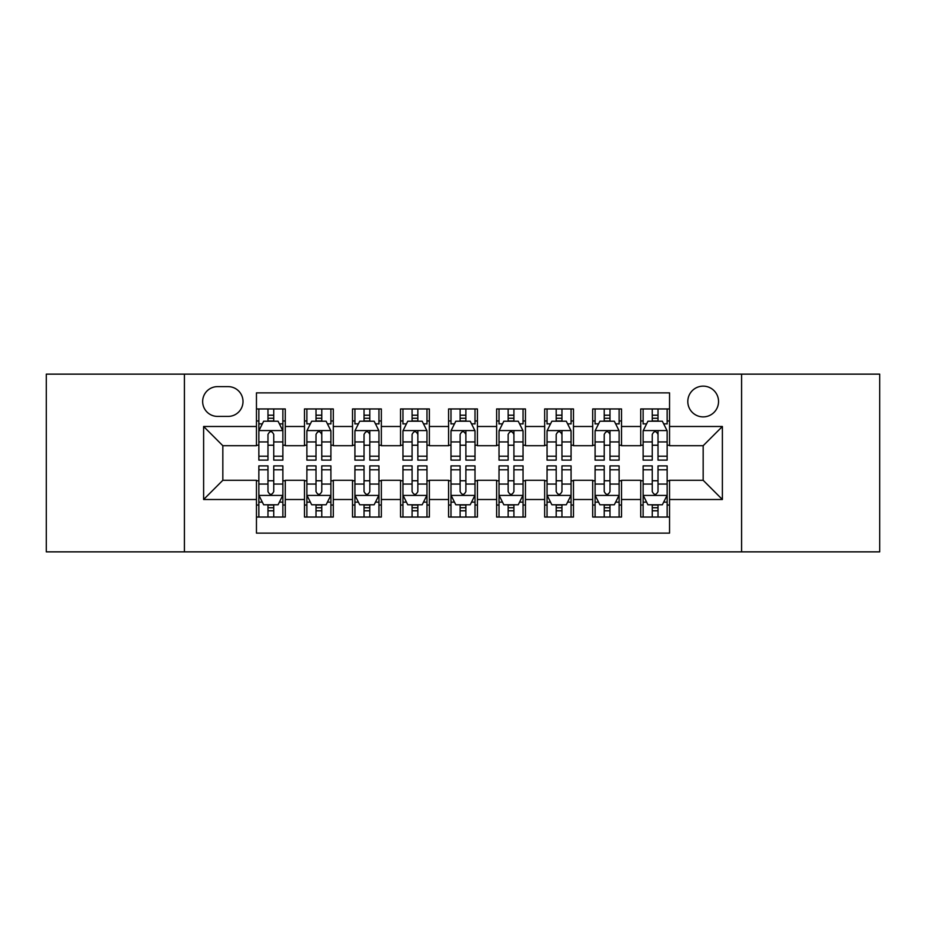 <?xml version="1.0" encoding="UTF-8"?>
<svg xmlns="http://www.w3.org/2000/svg" width="926" height="926" viewBox="0 0 926 926"><rect width="100%" height="100%" fill="white"/><g stroke="black" fill="none" stroke-linecap="round" stroke-linejoin="round"><path stroke-width="1.39" d="M703.17 386.142A15.372 15.372 0 0 0 687.798 401.514A15.372 15.372 0 0 0 703.17 416.885A15.372 15.372 0 0 0 718.541 401.514A15.372 15.372 0 0 0 703.17 386.142M741.599 551.861L879.7 551.861L879.7 374.139L741.599 374.139L741.599 551.861L184.401 551.861L184.401 374.139L46.3 374.139L46.3 551.861L184.401 551.861M669.544 408.956L640.723 408.956L640.723 426.492L621.52 426.492L621.52 445.707L640.723 445.707L640.723 426.492M621.52 426.492L621.52 408.956L592.698 408.956L592.698 426.492L573.483 426.492L573.483 445.707L592.698 445.707L592.698 426.492M573.483 426.492L573.483 408.956L544.662 408.956L544.662 426.492L525.447 426.492L525.447 445.707L544.662 445.707L544.662 426.492M525.447 426.492L525.447 408.956L496.625 408.956L496.625 426.492L477.411 426.492L477.411 445.707L496.625 445.707L496.625 426.492M477.411 426.492L477.411 408.956L448.589 408.956L448.589 426.492L429.375 426.492L429.375 445.707L448.589 445.707L448.589 426.492M429.375 426.492L429.375 408.956L400.553 408.956L400.553 426.492L381.338 426.492L381.338 445.707L400.553 445.707L400.553 426.492M381.338 426.492L381.338 408.956L352.517 408.956L352.517 426.492L333.302 426.492L333.302 445.707L352.517 445.707L352.517 426.492M333.302 426.492L333.302 408.956L304.48 408.956L304.48 445.707L285.277 445.707L285.277 408.956L256.456 408.956M256.456 517.044L285.277 517.044L285.277 480.293L304.48 480.293L304.48 517.044L333.302 517.044L333.302 480.293L352.517 480.293L352.517 499.508L333.302 499.508M352.517 499.508L352.517 517.044L381.338 517.044L381.338 480.293L400.553 480.293L400.553 499.508L381.338 499.508M400.553 499.508L400.553 517.044L429.375 517.044L429.375 480.293L448.589 480.293L448.589 499.508L429.375 499.508M448.589 499.508L448.589 517.044L477.411 517.044L477.411 480.293L496.625 480.293L496.625 499.508L477.411 499.508M496.625 499.508L496.625 517.044L525.447 517.044L525.447 480.293L544.662 480.293L544.662 499.508L525.447 499.508M544.662 499.508L544.662 517.044L573.483 517.044L573.483 480.293L592.698 480.293L592.698 499.508L573.483 499.508M592.698 499.508L592.698 517.044L621.52 517.044L621.52 480.293L640.723 480.293L640.723 499.508L621.52 499.508M217.541 416.411L228.109 416.411A14.885 14.885 0 0 0 243.006 401.514A14.885 14.885 0 0 0 228.109 386.628L217.541 386.628A14.885 14.885 0 0 0 202.655 401.514A14.885 14.885 0 0 0 217.541 416.411M741.599 374.139L184.401 374.139M669.544 426.492L669.544 392.867L256.456 392.867L256.456 445.707L222.83 445.707L222.83 480.293L256.456 480.293L256.456 533.133L669.544 533.133L669.544 480.293L703.17 480.293L703.17 445.707L669.544 445.707L669.544 426.492L722.384 426.492L722.384 499.508L669.544 499.508M256.456 499.508L203.616 499.508L203.616 426.492L256.456 426.492M640.723 499.508L640.723 517.044L669.544 517.044M256.456 420.971L258.852 420.971M267.984 420.971L273.749 420.971M282.87 420.971L285.277 420.971M256.456 445.232L258.852 445.232M267.984 445.232L273.749 445.232M282.87 445.232L285.277 445.232M256.456 480.768L258.852 480.768M267.984 480.768L273.749 480.768M282.87 480.768L285.277 480.768M256.456 505.029L258.852 505.029M267.984 505.029L273.749 505.029M282.87 505.029L285.277 505.029M304.48 445.232L306.888 445.232M316.009 445.232L321.773 445.232M330.906 445.232L333.302 445.232M304.48 420.971L306.888 420.971M316.009 420.971L321.773 420.971M330.906 420.971L333.302 420.971M304.48 480.768L306.888 480.768M316.009 480.768L321.773 480.768M330.906 480.768L333.302 480.768M304.48 505.029L306.888 505.029M316.009 505.029L321.773 505.029M330.906 505.029L333.302 505.029M352.517 480.768L354.924 480.768M364.045 480.768L369.81 480.768M378.942 480.768L381.338 480.768M352.517 505.029L354.924 505.029M364.045 505.029L369.81 505.029M378.942 505.029L381.338 505.029M352.517 420.971L354.924 420.971M364.045 420.971L369.81 420.971M378.942 420.971L381.338 420.971M352.517 445.232L354.924 445.232M364.045 445.232L369.81 445.232M378.942 445.232L381.338 445.232M400.553 480.768L402.96 480.768M412.082 480.768L417.846 480.768M426.979 480.768L429.375 480.768M400.553 505.029L402.96 505.029M412.082 505.029L417.846 505.029M426.979 505.029L429.375 505.029M400.553 420.971L402.96 420.971M412.082 420.971L417.846 420.971M426.979 420.971L429.375 420.971M400.553 445.232L402.96 445.232M412.082 445.232L417.846 445.232M426.979 445.232L429.375 445.232M448.589 480.768L450.997 480.768M460.118 480.768L465.882 480.768M475.003 480.768L477.411 480.768M448.589 505.029L450.997 505.029M460.118 505.029L465.882 505.029M475.003 505.029L477.411 505.029M448.589 420.971L450.997 420.971M460.118 420.971L465.882 420.971M475.003 420.971L477.411 420.971M448.589 445.232L450.997 445.232M460.118 445.232L465.882 445.232M475.003 445.232L477.411 445.232M496.625 480.768L499.021 480.768M508.154 480.768L513.918 480.768M523.04 480.768L525.447 480.768M496.625 505.029L499.021 505.029M508.154 505.029L513.918 505.029M523.04 505.029L525.447 505.029M496.625 420.971L499.021 420.971M508.154 420.971L513.918 420.971M523.04 420.971L525.447 420.971M496.625 445.232L499.021 445.232M508.154 445.232L513.918 445.232M523.04 445.232L525.447 445.232M544.662 480.768L547.058 480.768M556.19 480.768L561.955 480.768M571.076 480.768L573.483 480.768M544.662 505.029L547.058 505.029M556.19 505.029L561.955 505.029M571.076 505.029L573.483 505.029M544.662 420.971L547.058 420.971M556.19 420.971L561.955 420.971M571.076 420.971L573.483 420.971M544.662 445.232L547.058 445.232M556.19 445.232L561.955 445.232M571.076 445.232L573.483 445.232M592.698 480.768L595.094 480.768M604.227 480.768L609.991 480.768M619.112 480.768L621.52 480.768M592.698 505.029L595.094 505.029M604.227 505.029L609.991 505.029M619.112 505.029L621.52 505.029M592.698 420.971L595.094 420.971M604.227 420.971L609.991 420.971M619.112 420.971L621.52 420.971M592.698 445.232L595.094 445.232M604.227 445.232L609.991 445.232M619.112 445.232L621.52 445.232M640.723 480.768L643.13 480.768M652.251 480.768L658.016 480.768M667.148 480.768L669.544 480.768M640.723 505.029L643.13 505.029M652.251 505.029L658.016 505.029M667.148 505.029L669.544 505.029M640.723 420.971L643.13 420.971M652.251 420.971L658.016 420.971M667.148 420.971L669.544 420.971M640.723 445.232L643.13 445.232M652.251 445.232L658.016 445.232M667.148 445.232L669.544 445.232M222.83 445.707L203.616 426.492M222.83 480.293L203.616 499.508M722.384 426.492L703.17 445.707M722.384 499.508L703.17 480.293M273.749 415.207L267.984 415.207M282.87 456.205L273.749 456.205L273.749 460.118L282.87 460.118L282.87 430.821L278.066 421.214L263.655 421.214L258.852 430.821L258.852 460.118L267.984 460.118L267.984 456.205L258.852 456.205M258.852 430.821L258.852 408.956M282.87 430.821L282.87 408.956M267.984 421.214L267.984 408.956M273.749 408.956L273.749 421.214M273.749 456.205L273.749 434.421C271.827 430.717 269.906 430.717 267.984 434.421L267.984 456.205M267.984 510.793L273.749 510.793M258.852 469.795L267.984 469.795L267.984 465.882L258.852 465.882L258.852 495.178L263.655 504.786L278.066 504.786L282.87 495.178L282.87 465.882L273.749 465.882L273.749 469.795L282.87 469.795M282.87 495.178L282.87 517.044M258.852 495.178L258.852 517.044M273.749 504.786L273.749 517.044M267.984 517.044L267.984 504.786M267.984 469.795L267.984 491.579C269.894 495.283 271.816 495.283 273.749 491.579L273.749 469.795M321.773 408.956L321.773 421.214L321.773 415.207L316.009 415.207M330.906 456.205L321.773 456.205L321.773 460.118L330.906 460.118L330.906 430.821L326.102 421.214L311.692 421.214L306.888 430.821L306.888 460.118L316.009 460.118L316.009 441.945L316.009 456.205L306.888 456.205M310.372 423.853L306.888 423.853L306.888 408.956M306.888 423.946L306.888 415.207M330.906 423.946L330.906 415.207M327.422 423.853L330.906 423.853L330.906 408.956M316.009 421.214L316.009 408.956M321.773 456.205L321.773 430.578M330.906 441.945L321.773 441.945L321.773 434.421C319.864 430.717 317.942 430.717 316.009 434.421L316.009 441.945L306.888 441.945M369.81 408.956L369.81 421.214L369.81 415.207L364.045 415.207M378.942 456.205L369.81 456.205L369.81 460.118L378.942 460.118L378.942 430.821L374.139 421.214L359.728 421.214L354.924 430.821L354.924 460.118L364.045 460.118L364.045 441.945L364.045 456.205L354.924 456.205M358.408 423.853L354.924 423.853L354.924 408.956M354.924 423.946L354.924 415.207M378.942 423.946L378.942 415.207M375.458 423.853L378.942 423.853L378.942 408.956M364.045 421.214L364.045 408.956M369.81 456.205L369.81 430.578M378.942 441.945L369.81 441.945L369.81 434.421C367.9 430.717 365.978 430.717 364.045 434.421L364.045 441.945L354.924 441.945M417.846 408.956L417.846 421.214L417.846 415.207L412.082 415.207M426.979 456.205L417.846 456.205L417.846 460.118L426.979 460.118L426.979 430.821L422.175 421.214L407.764 421.214L402.96 430.821L402.96 460.118L412.082 460.118L412.082 441.945L412.082 456.205L402.96 456.205M406.433 423.853L402.96 423.853L402.96 408.956M402.96 423.946L402.96 415.207M426.979 423.946L426.979 415.207M423.495 423.853L426.979 423.853L426.979 408.956M412.082 421.214L412.082 408.956M417.846 456.205L417.846 430.578M426.979 441.945L417.846 441.945L417.846 434.421C415.924 430.717 414.003 430.717 412.082 434.421L412.082 441.945L402.96 441.945M465.882 408.956L465.882 421.214L465.882 415.207L460.118 415.207M475.003 456.205L465.882 456.205L465.882 460.118L475.003 460.118L475.003 430.821L470.2 421.214L455.8 421.214L450.997 430.821L450.997 460.118L460.118 460.118L460.118 441.945L460.118 456.205L450.997 456.205M454.469 423.853L450.997 423.853L450.997 408.956M450.997 423.946L450.997 415.207M475.003 423.946L475.003 415.207M471.531 423.853L475.003 423.853L475.003 408.956M460.118 421.214L460.118 408.956M465.882 456.205L465.882 430.578M475.003 441.945L465.882 441.945L465.882 434.421C463.961 430.717 462.039 430.717 460.118 434.421L460.118 441.945L450.997 441.945M316.009 510.793L321.773 510.793M306.888 469.795L316.009 469.795L316.009 465.882L306.888 465.882L306.888 495.178L311.692 504.786L326.102 504.786L330.906 495.178L330.906 465.882L321.773 465.882L321.773 469.795L330.906 469.795M330.906 495.178L330.906 517.044M306.888 495.178L306.888 517.044M321.773 504.786L321.773 517.044M316.009 517.044L316.009 504.786M316.009 469.795L316.009 491.579C317.931 495.283 319.852 495.283 321.773 491.579L321.773 469.795M364.045 510.793L369.81 510.793M354.924 469.795L364.045 469.795L364.045 465.882L354.924 465.882L354.924 495.178L359.728 504.786L374.139 504.786L378.942 495.178L378.942 465.882L369.81 465.882L369.81 469.795L378.942 469.795M378.942 495.178L378.942 517.044M354.924 495.178L354.924 517.044M369.81 504.786L369.81 517.044M364.045 517.044L364.045 504.786M364.045 469.795L364.045 491.579C365.967 495.283 367.888 495.283 369.81 491.579L369.81 469.795M412.082 510.793L417.846 510.793M402.96 469.795L412.082 469.795L412.082 465.882L402.96 465.882L402.96 495.178L407.764 504.786L422.175 504.786L426.979 495.178L426.979 465.882L417.846 465.882L417.846 469.795L426.979 469.795M426.979 495.178L426.979 517.044M402.96 495.178L402.96 517.044M417.846 504.786L417.846 517.044M412.082 517.044L412.082 504.786M412.082 469.795L412.082 491.579C414.003 495.283 415.924 495.283 417.846 491.579L417.846 469.795M460.118 510.793L465.882 510.793M450.997 469.795L460.118 469.795L460.118 465.882L450.997 465.882L450.997 495.178L455.8 504.786L470.2 504.786L475.003 495.178L475.003 465.882L465.882 465.882L465.882 469.795L475.003 469.795M475.003 495.178L475.003 517.044M450.997 495.178L450.997 517.044M465.882 504.786L465.882 517.044M460.118 517.044L460.118 504.786M460.118 469.795L460.118 491.579C462.039 495.283 463.961 495.283 465.882 491.579L465.882 469.795M513.918 408.956L513.918 421.214L513.918 415.207L508.154 415.207M523.04 456.205L513.918 456.205L513.918 460.118L523.04 460.118L523.04 430.821L518.236 421.214L503.825 421.214L499.021 430.821L499.021 460.118L508.154 460.118L508.154 441.945L508.154 456.205L499.021 456.205M502.505 423.853L499.021 423.853L499.021 408.956M499.021 423.946L499.021 415.207M523.04 423.946L523.04 415.207M519.567 423.853L523.04 423.853L523.04 408.956M508.154 421.214L508.154 408.956M513.918 456.205L513.918 430.578M523.04 441.945L513.918 441.945L513.918 434.421C511.997 430.717 510.076 430.717 508.154 434.421L508.154 441.945L499.021 441.945M508.154 510.793L513.918 510.793M499.021 469.795L508.154 469.795L508.154 465.882L499.021 465.882L499.021 495.178L503.825 504.786L518.236 504.786L523.04 495.178L523.04 465.882L513.918 465.882L513.918 469.795L523.04 469.795M523.04 495.178L523.04 517.044M499.021 495.178L499.021 517.044M513.918 504.786L513.918 517.044M508.154 517.044L508.154 504.786M508.154 469.795L508.154 491.579C510.076 495.283 511.997 495.283 513.918 491.579L513.918 469.795M561.955 408.956L561.955 421.214L561.955 415.207L556.19 415.207M571.076 456.205L561.955 456.205L561.955 460.118L571.076 460.118L571.076 430.821L566.272 421.214L551.861 421.214L547.058 430.821L547.058 460.118L556.19 460.118L556.19 441.945L556.19 456.205L547.058 456.205M550.542 423.853L547.058 423.853L547.058 408.956M547.058 423.946L547.058 415.207M571.076 423.946L571.076 415.207M567.592 423.853L571.076 423.853L571.076 408.956M556.19 421.214L556.19 408.956M561.955 456.205L561.955 430.578M571.076 441.945L561.955 441.945L561.955 434.421C560.033 430.717 558.112 430.717 556.19 434.421L556.19 441.945L547.058 441.945M556.19 510.793L561.955 510.793M547.058 469.795L556.19 469.795L556.19 465.882L547.058 465.882L547.058 495.178L551.861 504.786L566.272 504.786L571.076 495.178L571.076 465.882L561.955 465.882L561.955 469.795L571.076 469.795M571.076 495.178L571.076 517.044M547.058 495.178L547.058 517.044M561.955 504.786L561.955 517.044M556.19 517.044L556.19 504.786M556.19 469.795L556.19 491.579C558.1 495.283 560.022 495.283 561.955 491.579L561.955 469.795M609.991 408.956L609.991 421.214L609.991 415.207L604.227 415.207M619.112 456.205L609.991 456.205L609.991 460.118L619.112 460.118L619.112 430.821L614.308 421.214L599.898 421.214L595.094 430.821L595.094 460.118L604.227 460.118L604.227 441.945L604.227 456.205L595.094 456.205M598.578 423.853L595.094 423.853L595.094 408.956M595.094 423.946L595.094 415.207M619.112 423.946L619.112 415.207M615.628 423.853L619.112 423.853L619.112 408.956M604.227 421.214L604.227 408.956M609.991 456.205L609.991 430.578M619.112 441.945L609.991 441.945L609.991 434.421C608.069 430.717 606.148 430.717 604.227 434.421L604.227 441.945L595.094 441.945M604.227 510.793L609.991 510.793M595.094 469.795L604.227 469.795L604.227 465.882L595.094 465.882L595.094 495.178L599.898 504.786L614.308 504.786L619.112 495.178L619.112 465.882L609.991 465.882L609.991 469.795L619.112 469.795M619.112 495.178L619.112 517.044M595.094 495.178L595.094 517.044M609.991 504.786L609.991 517.044M604.227 517.044L604.227 504.786M604.227 469.795L604.227 491.579C606.136 495.283 608.058 495.283 609.991 491.579L609.991 469.795M658.016 408.956L658.016 421.214L658.016 415.207L652.251 415.207M667.148 456.205L658.016 456.205L658.016 460.118L667.148 460.118L667.148 430.821L662.345 421.214L647.934 421.214L643.13 430.821L643.13 460.118L652.251 460.118L652.251 441.945L652.251 456.205L643.13 456.205M646.614 423.853L643.13 423.853L643.13 408.956M643.13 423.946L643.13 415.207M667.148 423.946L667.148 415.207M663.664 423.853L667.148 423.853L667.148 408.956M652.251 421.214L652.251 408.956M658.016 456.205L658.016 430.578M667.148 441.945L658.016 441.945L658.016 434.421C656.106 430.717 654.184 430.717 652.251 434.421L652.251 441.945L643.13 441.945M652.251 510.793L658.016 510.793M643.13 469.795L652.251 469.795L652.251 465.882L643.13 465.882L643.13 495.178L647.934 504.786L662.345 504.786L667.148 495.178L667.148 465.882L658.016 465.882L658.016 469.795L667.148 469.795M667.148 495.178L667.148 517.044M643.13 495.178L643.13 517.044M658.016 504.786L658.016 517.044M652.251 517.044L652.251 504.786M652.251 469.795L652.251 491.579C654.173 495.283 656.094 495.283 658.016 491.579L658.016 469.795M304.48 499.508L285.277 499.508M304.48 426.492L285.277 426.492M282.754 430.578L258.967 430.578M258.852 423.853L262.336 423.853M279.386 423.853L282.87 423.853M267.984 441.945L258.852 441.945M282.87 441.945L273.749 441.945M273.749 418.263L267.984 418.263M258.967 495.422L282.754 495.422M282.87 502.147L279.386 502.147M262.336 502.147L258.852 502.147M273.749 484.055L282.87 484.055M258.852 484.055L267.984 484.055M267.984 507.737L273.749 507.737M330.79 430.578L307.004 430.578M321.773 418.263L316.009 418.263M378.815 430.578L355.04 430.578M369.81 418.263L364.045 418.263M426.851 430.578L403.076 430.578M417.846 418.263L412.082 418.263M474.888 430.578L451.112 430.578M465.882 418.263L460.118 418.263M307.004 495.422L330.79 495.422M330.906 502.147L327.422 502.147M310.372 502.147L306.888 502.147M321.773 484.055L330.906 484.055M306.888 484.055L316.009 484.055M316.009 507.737L321.773 507.737M355.04 495.422L378.815 495.422M378.942 502.147L375.458 502.147M358.408 502.147L354.924 502.147M369.81 484.055L378.942 484.055M354.924 484.055L364.045 484.055M364.045 507.737L369.81 507.737M403.076 495.422L426.851 495.422M426.979 502.147L423.495 502.147M406.433 502.147L402.96 502.147M417.846 484.055L426.979 484.055M402.96 484.055L412.082 484.055M412.082 507.737L417.846 507.737M451.112 495.422L474.888 495.422M475.003 502.147L471.531 502.147M454.469 502.147L450.997 502.147M465.882 484.055L475.003 484.055M450.997 484.055L460.118 484.055M460.118 507.737L465.882 507.737M522.924 430.578L499.149 430.578M513.918 418.263L508.154 418.263M499.149 495.422L522.924 495.422M523.04 502.147L519.567 502.147M502.505 502.147L499.021 502.147M513.918 484.055L523.04 484.055M499.021 484.055L508.154 484.055M508.154 507.737L513.918 507.737M570.96 430.578L547.185 430.578M561.955 418.263L556.19 418.263M547.185 495.422L570.96 495.422M571.076 502.147L567.592 502.147M550.542 502.147L547.058 502.147M561.955 484.055L571.076 484.055M547.058 484.055L556.19 484.055M556.19 507.737L561.955 507.737M618.996 430.578L595.21 430.578M609.991 418.263L604.227 418.263M595.21 495.422L618.996 495.422M619.112 502.147L615.628 502.147M598.578 502.147L595.094 502.147M609.991 484.055L619.112 484.055M595.094 484.055L604.227 484.055M604.227 507.737L609.991 507.737M667.033 430.578L643.246 430.578M658.016 418.263L652.251 418.263M643.246 495.422L667.033 495.422M667.148 502.147L663.664 502.147M646.614 502.147L643.13 502.147M658.016 484.055L667.148 484.055M643.13 484.055L652.251 484.055M652.251 507.737L658.016 507.737"/></g></svg>
